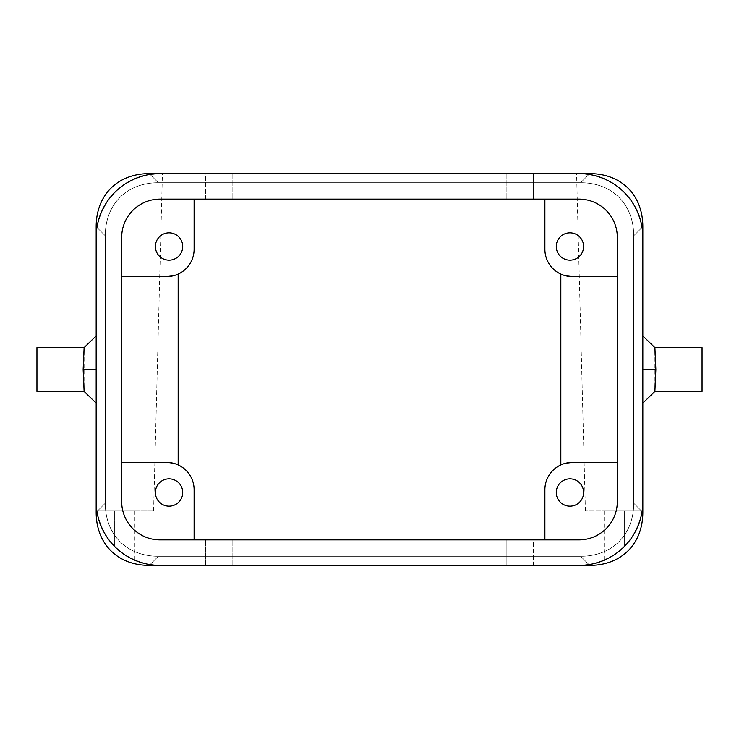 <?xml version="1.0" encoding="UTF-8"?>
<svg xmlns="http://www.w3.org/2000/svg" width="739" height="739" viewBox="0 0 739 739"><rect width="100%" height="100%" fill="white"/><g stroke="black" fill="none" stroke-linecap="round" stroke-linejoin="round"><path stroke-width="0.55" stroke-dasharray="3.69 2.77" d="M642.052 511.545L633.72 503.213A87.655 63.776 45 0 1 580.651 556.273A87.655 63.776 45 0 0 633.72 503.213L633.72 235.787L642.828 226.679A87.655 63.776 135 0 0 589.759 173.619L149.241 173.619A87.655 63.776 45 0 0 96.172 226.679A87.655 63.776 45 0 1 149.241 173.619A87.655 63.776 45 0 0 96.172 226.679L105.28 235.787L96.948 227.455L105.28 235.787L105.28 503.213A87.655 63.776 -45 0 0 158.349 556.273A87.655 63.776 -45 0 1 105.28 503.213A87.655 63.776 -45 0 0 158.349 556.273A87.655 63.776 -45 0 1 105.28 503.213A87.655 63.776 -45 0 0 158.349 556.273A87.655 63.776 -45 0 1 105.28 503.213L105.28 235.787L96.172 226.679L96.172 512.321L105.28 503.213A87.655 63.776 -45 0 0 158.349 556.273L580.651 556.273A87.655 63.776 45 0 0 633.72 503.213L642.052 511.545L642.828 501.605A63.776 63.776 0 0 1 579.053 565.381L159.947 565.381A63.776 63.776 0 0 1 96.172 501.605L96.172 237.395L96.172 501.605L96.172 237.395L96.172 501.605L96.172 237.395L96.948 227.455L96.172 237.395L96.172 501.605L96.948 511.545C103.238 540.634 120.919 558.324 150.017 564.605C120.919 558.324 103.238 540.634 96.948 511.545L105.28 503.213L105.28 235.787L96.172 226.679L96.172 512.321L105.28 503.213L105.28 235.787L96.172 226.679L96.172 512.321L105.28 503.213L96.948 511.545L105.28 503.213L105.28 235.787L96.172 226.679L96.172 512.321L105.28 503.213L96.948 511.545L96.172 501.605L96.948 511.545L105.28 503.213L105.28 235.787L96.172 226.679L96.172 512.321L105.28 503.213A87.655 63.776 -45 0 0 158.349 556.273L580.651 556.273A87.655 63.776 45 0 0 633.72 503.213A87.655 63.776 45 0 1 580.651 556.273A87.655 63.776 45 0 0 633.72 503.213A87.655 63.776 45 0 1 580.651 556.273A87.655 63.776 45 0 0 633.72 503.213L642.828 512.321L633.72 503.213L633.72 235.787L642.828 226.679L642.828 512.321L633.72 503.213L633.72 235.787L642.828 226.679L642.828 512.321L633.72 503.213L642.052 511.545L633.72 503.213L633.72 235.787L642.052 227.455L642.828 237.395L642.828 501.605L642.052 511.545L633.72 503.213L633.72 235.787L642.828 226.679L642.828 512.321L633.72 503.213L633.72 235.787L642.828 226.679L642.828 512.321L633.72 503.213L633.72 235.787L642.828 226.679L642.828 512.321L633.72 503.213L633.72 235.787L642.052 227.455C635.762 198.366 618.081 180.676 588.983 174.395L579.053 173.619A63.776 63.776 0 0 1 642.828 237.395L642.828 501.605L642.828 237.395L642.052 227.455L642.607 232.055L640.362 219.834L638.034 213.128L634.099 205.183L629.092 197.858L624.372 192.519L614.811 184.584L607.319 180.214L598.313 176.593L588.928 174.386L580.309 173.628L159.947 173.619L585.556 173.942L595.44 175.753L605.795 179.494L614.811 184.584L623.106 191.272L631.226 200.703L638.034 213.128L641.618 225.007L642.828 237.395L642.052 227.455C635.762 198.366 618.081 180.676 588.983 174.395L579.053 173.619L159.947 173.619L579.053 173.619L588.983 174.395L579.053 173.619L153.444 173.942L143.56 175.753L133.205 179.494L124.189 184.584L115.894 191.272L107.774 200.703L100.966 213.128L97.382 225.007L96.172 237.395L96.948 227.455C103.238 198.366 120.919 180.676 150.017 174.395L162.423 173.619L148.862 174.589L136.235 178.191L124.189 184.584L114.628 192.519L107.774 200.703L102.407 209.876L98.638 219.834L97.068 226.753L96.172 237.395L96.172 501.605L96.827 510.723A63.776 63.776 0 0 0 114.397 546.241L124.143 554.389L134.895 560.254L124.152 554.389L114.397 546.241A63.776 63.776 0 0 1 96.827 510.723L134.895 510.723L114.397 510.723L114.397 546.241L114.397 510.723L96.827 510.723L153.592 510.723L96.827 510.723L96.172 501.605L96.948 511.545C103.238 540.634 120.919 558.324 150.017 564.605L159.947 565.381L150.017 564.605L159.947 565.381L150.017 564.605L158.349 556.273L580.651 556.273L589.759 565.381L149.241 565.381L158.349 556.273L580.651 556.273L588.983 564.605C618.081 558.324 635.762 540.634 642.052 511.545C635.762 540.634 618.081 558.324 588.983 564.605L579.053 565.381L588.983 564.605L579.053 565.381L159.947 565.381L579.053 565.381L588.983 564.605C618.081 558.324 635.762 540.634 642.052 511.545L642.828 501.605L642.828 237.395L642.828 501.605L642.052 511.545C635.762 540.634 618.081 558.324 588.983 564.605L580.651 556.273L589.759 565.381L149.241 565.381L158.349 556.273L580.651 556.273L588.983 564.605M589.759 173.619A87.655 63.776 -45 0 1 642.828 226.679A87.655 63.776 135 0 0 589.759 173.619A87.655 63.776 135 0 1 642.828 226.679L633.72 235.787A87.655 63.776 135 0 0 580.651 182.727L589.759 173.619L149.241 173.619L158.349 182.727L580.651 182.727L589.759 173.619L149.241 173.619L158.349 182.727L580.651 182.727L589.759 173.619L149.241 173.619L158.349 182.727L580.651 182.727L589.759 173.619L149.241 173.619L158.349 182.727L580.651 182.727L589.759 173.619L580.651 182.727A87.655 63.776 135 0 1 633.72 235.787A87.655 63.776 -45 0 0 580.651 182.727A87.655 63.776 -45 0 1 633.72 235.787A87.655 63.776 -45 0 0 580.651 182.727L158.349 182.727L580.651 182.727A87.655 63.776 135 0 1 633.72 235.787A87.655 63.776 135 0 0 580.651 182.727L158.349 182.727L580.651 182.727A87.655 63.776 -45 0 1 633.72 235.787L642.828 226.679A87.655 63.776 135 0 0 589.759 173.619L588.983 174.395C618.081 180.676 635.762 198.366 642.052 227.455C635.762 198.366 618.081 180.676 588.983 174.395M194.117 489.763A27.334 27.334 0 0 0 166.783 462.429L121.686 462.429L121.686 501.605A38.262 38.262 0 0 0 159.947 539.876L194.117 539.876L194.117 489.763M173.453 463.261L175.392 463.824M174.653 463.593L172.501 463.039M172.446 463.02L171.707 462.882M169.074 462.531L168.132 462.466M210.061 565.381L210.061 539.876L232.831 539.876L210.061 539.876L210.061 565.381L232.831 565.381L210.061 565.381M544.883 539.876L579.053 539.876A38.262 38.262 0 0 0 617.314 501.605L617.314 462.429L572.217 462.429L617.314 462.429L617.314 276.571L572.217 276.571A27.334 27.334 0 0 1 544.883 249.237L544.883 199.124L579.053 199.124A38.262 38.262 0 0 1 617.314 237.395L617.314 501.605A38.262 38.262 0 0 1 579.053 539.876L544.883 539.876L544.883 489.763A27.334 27.334 0 0 1 572.217 462.429L617.314 462.429L617.314 237.395A38.262 38.262 0 0 0 579.053 199.124L159.947 199.124A38.262 38.262 0 0 0 121.686 237.395L121.686 501.605A38.262 38.262 0 0 0 159.947 539.876L194.117 539.876M121.686 462.429L121.686 276.571L166.783 276.571A27.334 27.334 0 0 0 194.117 249.237L194.117 199.124L159.947 199.124A38.262 38.262 0 0 0 121.686 237.395L121.686 462.429L166.783 462.429L121.686 462.429L121.686 501.605A38.262 38.262 0 0 0 159.947 539.876L579.053 539.876A38.262 38.262 0 0 0 617.314 501.605L617.314 462.429M83.156 369.5L84.098 347.635L83.913 369.5L96.172 369.5L96.172 403.115L96.172 335.885L96.172 403.115L96.172 369.5L96.172 403.115L84.098 391.365L83.913 369.5L96.172 369.5L83.156 369.5L84.098 391.365L84.117 347.635L36.95 347.635L36.95 391.365L36.95 347.635L36.95 391.365L84.107 391.365M642.828 512.321L633.72 503.213L642.828 512.321A87.655 63.776 -135 0 1 589.759 565.381L149.241 565.381L158.349 556.273L580.651 556.273L589.759 565.381L149.241 565.381L158.349 556.273L580.651 556.273L589.759 565.381L149.241 565.381L158.349 556.273L580.651 556.273L589.759 565.381A87.655 63.776 -135 0 0 642.828 512.321A87.655 63.776 -135 0 1 589.759 565.381A87.655 63.776 -135 0 0 642.828 512.321A87.655 63.776 -135 0 1 589.759 565.381M528.939 173.619L528.939 199.124L232.831 199.124L528.939 199.124L528.939 173.619L232.831 173.619L528.939 173.619M583.607 246.503A13.662 13.662 0 0 0 569.945 232.831A13.662 13.662 0 0 0 556.273 246.503A13.662 13.662 0 0 0 569.945 260.165A13.662 13.662 0 0 0 583.607 246.503A13.662 13.662 0 0 0 569.945 232.831A13.662 13.662 0 0 0 556.273 246.503A13.662 13.662 0 0 0 569.945 260.165A13.662 13.662 0 0 0 583.607 246.503A13.662 13.662 0 0 0 569.945 232.831A13.662 13.662 0 0 0 556.273 246.503A13.662 13.662 0 0 0 569.945 260.165A13.662 13.662 0 0 0 583.607 246.503M96.172 226.679L105.28 235.787A87.655 63.776 -135 0 1 158.349 182.727L149.241 173.619A87.655 63.776 45 0 0 96.172 226.679A87.655 63.776 45 0 1 149.241 173.619L150.017 174.395C120.919 180.676 103.238 198.366 96.948 227.455C103.238 198.366 120.919 180.676 150.017 174.395C120.919 180.676 103.238 198.366 96.948 227.455L96.172 237.395A63.776 63.776 0 0 1 159.947 173.619L150.017 174.395M96.172 512.321L105.28 503.213L96.172 512.321A87.655 63.776 135 0 0 149.241 565.381A87.655 63.776 135 0 1 96.172 512.321A87.655 63.776 135 0 0 149.241 565.381A87.655 63.776 135 0 1 96.172 512.321A87.655 63.776 135 0 0 149.241 565.381L158.349 556.273L149.241 565.381M205.507 199.124L205.507 173.619L241.949 173.619L205.507 173.619L241.949 173.619L205.507 173.619L205.507 199.124L241.949 199.124L241.949 173.619L241.949 199.124L205.507 199.124M642.828 501.605L642.173 510.723L585.408 510.723L642.173 510.723L604.105 510.723L624.603 510.723L624.603 546.241A63.776 63.776 0 0 0 642.173 510.723L624.603 510.723L624.603 546.241L614.857 554.389L604.105 560.254L614.848 554.389L624.603 546.241A63.776 63.776 0 0 0 642.173 510.723L642.828 501.605L642.828 237.395L642.828 501.605M96.948 227.455L105.28 235.787A87.655 63.776 -135 0 1 158.349 182.727A87.655 63.776 -135 0 0 105.28 235.787A87.655 63.776 -135 0 1 158.349 182.727A87.655 63.776 45 0 0 105.28 235.787A87.655 63.776 -135 0 1 158.349 182.727A87.655 63.776 -135 0 0 105.28 235.787A87.655 63.776 45 0 1 158.349 182.727L149.241 173.619M583.607 492.497A13.662 13.662 0 0 0 569.945 478.835A13.662 13.662 0 0 0 556.273 492.497A13.662 13.662 0 0 0 569.945 506.169A13.662 13.662 0 0 0 583.607 492.497A13.662 13.662 0 0 0 569.945 478.835A13.662 13.662 0 0 0 556.273 492.497A13.662 13.662 0 0 0 569.945 506.169A13.662 13.662 0 0 0 583.607 492.497A13.662 13.662 0 0 0 569.945 478.835A13.662 13.662 0 0 0 556.273 492.497A13.662 13.662 0 0 0 569.945 506.169A13.662 13.662 0 0 0 583.607 492.497M182.727 492.497A13.662 13.662 0 0 0 169.055 478.835A13.662 13.662 0 0 0 155.393 492.497A13.662 13.662 0 0 0 169.055 506.169A13.662 13.662 0 0 0 182.727 492.497A13.662 13.662 0 0 0 169.055 478.835A13.662 13.662 0 0 0 155.393 492.497A13.662 13.662 0 0 0 169.055 506.169A13.662 13.662 0 0 0 182.727 492.497A13.662 13.662 0 0 0 169.055 478.835A13.662 13.662 0 0 0 155.393 492.497A13.662 13.662 0 0 0 169.055 506.169A13.662 13.662 0 0 0 182.727 492.497M528.939 565.381L528.939 539.876L232.831 539.876L528.939 539.876L528.939 565.381L232.831 565.381L506.169 565.381L506.169 539.876L506.169 565.381L528.939 565.381M497.051 199.124L497.051 173.619L533.493 173.619L497.051 173.619L533.493 173.619L497.051 173.619L497.051 199.124L533.493 199.124L533.493 173.619L533.493 199.124L497.051 199.124M654.893 391.365L655.087 369.5L642.828 369.5L642.828 335.885L642.828 403.115L642.828 335.885L642.828 403.115L642.828 369.5L655.844 369.5L654.902 347.635L655.087 369.5L642.828 369.5L642.828 403.115L654.902 391.365L654.883 347.635L702.05 347.635L702.05 391.365L702.05 347.635L702.05 391.365L654.893 391.365L655.844 369.5M565.547 463.261L563.608 463.824M561.483 464.628L560.827 464.914M564.347 463.593L566.499 463.039M565.547 275.739L563.608 275.176M564.347 275.407L566.499 275.961M566.554 275.98L567.293 276.118M569.926 276.469L570.868 276.534M241.949 539.876L205.507 539.876L241.949 539.876L205.507 539.876L241.949 539.876L241.949 565.381L205.507 565.381L241.949 565.381L205.507 565.381L241.949 565.381L241.949 539.876M533.493 539.876L497.051 539.876L533.493 539.876L497.051 539.876L533.493 539.876L533.493 565.381L497.051 565.381L533.493 565.381L497.051 565.381L533.493 565.381L533.493 539.876M182.727 246.503A13.662 13.662 0 0 0 169.055 232.831A13.662 13.662 0 0 0 155.393 246.503A13.662 13.662 0 0 0 169.055 260.165A13.662 13.662 0 0 0 182.727 246.503A13.662 13.662 0 0 0 169.055 232.831A13.662 13.662 0 0 0 155.393 246.503A13.662 13.662 0 0 0 169.055 260.165A13.662 13.662 0 0 0 182.727 246.503A13.662 13.662 0 0 0 169.055 232.831A13.662 13.662 0 0 0 155.393 246.503A13.662 13.662 0 0 0 169.055 260.165A13.662 13.662 0 0 0 182.727 246.503M232.831 173.619L210.061 173.619L210.061 199.124L232.831 199.124L210.061 199.124L210.061 173.619L232.831 173.619L232.831 199.124L232.831 173.619M173.453 275.739L175.392 275.176M177.517 274.372L178.173 274.086M174.653 275.407L172.501 275.961M194.117 199.124L159.947 199.124A38.262 38.262 0 0 0 121.686 237.395L121.686 276.571M544.883 199.124L579.053 199.124A38.262 38.262 0 0 1 617.314 237.395L617.314 276.571M455.751 173.619L283.249 173.619L455.751 173.619M348.245 173.619L331.543 173.619L348.245 173.619M331.543 173.619L342.166 173.619L331.543 173.619M333.058 173.619L342.166 173.619L333.058 173.619C329.151 173.619 329.151 173.619 333.058 173.619M384.686 173.619L292.82 173.619L384.686 173.619M374.054 173.619L396.834 173.619L374.054 173.619M402.903 173.619L408.981 173.619L402.903 173.619M84.098 347.635L96.172 335.885L96.172 369.5M497.051 565.381L497.051 539.876L497.051 565.381M205.507 565.381L205.507 539.876L205.507 565.381M654.902 347.635L642.828 335.885L642.828 369.5M96.948 511.545C103.238 540.634 120.919 558.324 150.017 564.605M232.831 565.381L232.831 539.876L232.831 565.381M506.169 173.619L506.169 199.124L506.169 173.619M642.828 226.679L642.052 227.455M585.408 510.723L576.577 173.619M134.895 510.723L134.895 560.254M604.105 510.723L604.105 560.254M153.592 510.723L162.423 173.619"/><path stroke-width="1.11" d="M96.172 237.395A63.776 63.776 0 0 1 159.947 173.619L579.053 173.619A63.776 63.776 0 0 1 642.828 237.395L642.828 501.605A63.776 63.776 0 0 1 579.053 565.381L159.947 565.381A63.776 63.776 0 0 1 96.172 501.605L96.172 237.395M168.132 462.466L173.453 463.261M176.058 464.055L174.653 463.593M177.111 464.462L178.173 464.914L177.111 464.462M171.707 462.882L169.074 462.531M194.117 539.876L194.117 489.763A27.334 27.334 0 0 0 166.783 462.429L121.686 462.429M579.053 199.124A38.262 38.262 0 0 1 617.314 237.395L617.314 501.605A38.262 38.262 0 0 1 579.053 539.876L159.947 539.876A38.262 38.262 0 0 1 121.686 501.605L121.686 237.395A38.262 38.262 0 0 1 159.947 199.124L579.053 199.124M570.868 276.534L617.314 276.571M182.727 246.503A13.662 13.662 0 0 0 169.055 232.831A13.662 13.662 0 0 0 155.393 246.503A13.662 13.662 0 0 0 169.055 260.165A13.662 13.662 0 0 0 182.727 246.503M194.117 199.124L194.117 249.237A27.334 27.334 0 0 1 166.783 276.571L121.686 276.571M36.95 391.365L84.117 391.365L83.156 369.5L84.117 347.635L36.95 347.635L36.95 391.365M642.828 369.5L655.844 369.5L654.902 347.635L702.05 347.635L702.05 391.365L654.893 391.365L642.828 403.115L642.828 512.321A87.655 63.776 -135 0 1 589.759 565.381L149.241 565.381L150.017 564.605M583.607 246.503A13.662 13.662 0 0 0 569.945 232.831A13.662 13.662 0 0 0 556.273 246.503A13.662 13.662 0 0 0 569.945 260.165A13.662 13.662 0 0 0 583.607 246.503M84.098 391.365L96.172 403.115L96.172 512.321A87.655 63.776 135 0 0 149.241 565.381M565.547 275.739L572.217 276.571A27.334 27.334 0 0 1 544.883 249.237L544.883 199.124M654.893 347.635L642.828 335.885L642.828 226.679A87.655 63.776 -45 0 0 589.759 173.619L149.241 173.619A87.655 63.776 45 0 0 96.172 226.679L96.172 335.885L84.098 347.635M566.499 463.039L572.217 462.429L565.547 463.261M560.827 274.086L561.889 274.538L560.827 274.086L560.827 464.914L561.483 464.628M562.942 274.945L564.347 275.407M567.293 276.118L569.926 276.469M96.172 369.5L83.156 369.5M182.727 492.497A13.662 13.662 0 0 0 169.055 478.835A13.662 13.662 0 0 0 155.393 492.497A13.662 13.662 0 0 0 169.055 506.169A13.662 13.662 0 0 0 182.727 492.497M655.844 369.5L654.883 391.365M617.314 462.429L572.217 462.429A27.334 27.334 0 0 0 544.883 489.763L544.883 539.876M583.607 492.497A13.662 13.662 0 0 0 569.945 478.835A13.662 13.662 0 0 0 556.273 492.497A13.662 13.662 0 0 0 569.945 506.169A13.662 13.662 0 0 0 583.607 492.497M172.501 275.961L166.783 276.571L173.453 275.739M178.173 464.914L178.173 274.086L177.517 274.372M642.052 511.545L642.828 512.321M588.983 564.605L589.759 565.381M642.828 226.679L642.052 227.455M589.759 173.619L588.983 174.395M96.172 512.321L96.948 511.545M96.948 227.455L96.172 226.679M150.017 174.395L149.241 173.619"/></g></svg>
